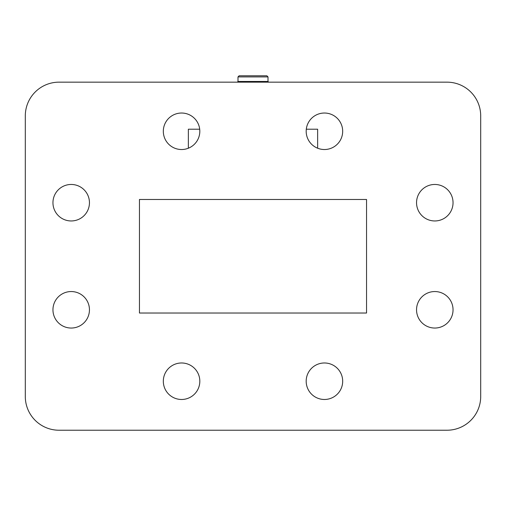 <?xml version="1.0" encoding="UTF-8"?>
<svg xmlns="http://www.w3.org/2000/svg" width="506" height="506" viewBox="0 0 506 506"><rect width="100%" height="100%" fill="white"/><g stroke="black" fill="none" stroke-linecap="round" stroke-linejoin="round"><path stroke-width="0.76" d="M265.935 75.773L240.065 75.773M237.991 76.912L268.009 76.912L266.871 75.773L239.129 75.773L237.991 76.912L237.991 81.46L237.415 82.155M268.009 76.912L268.009 81.46L237.991 81.46M317.641 148.22L317.641 129.207L306.294 129.207M199.699 129.207L188.358 129.207L188.358 148.22M416.546 202.71A18.254 18.254 0 0 0 443.92 218.516A18.254 18.254 0 0 0 443.92 186.904A18.254 18.254 0 0 0 416.546 202.71M139.454 313.024L366.546 313.024L366.546 199.478L139.454 199.478L139.454 313.024M416.546 309.798A18.254 18.254 0 0 0 443.92 325.605A18.254 18.254 0 0 0 443.92 293.992A18.254 18.254 0 0 0 416.546 309.798M306.181 131.275A18.254 18.254 0 0 0 333.555 147.082A18.254 18.254 0 0 0 333.555 115.469A18.254 18.254 0 0 0 306.181 131.275M306.181 381.227A18.254 18.254 0 0 0 333.555 397.039A18.254 18.254 0 0 0 333.555 365.421A18.254 18.254 0 0 0 306.181 381.227M163.318 131.275A18.254 18.254 0 0 0 190.692 147.082A18.254 18.254 0 0 0 190.692 115.469A18.254 18.254 0 0 0 163.318 131.275M163.318 381.227A18.254 18.254 0 0 0 190.692 397.039A18.254 18.254 0 0 0 190.692 365.421A18.254 18.254 0 0 0 163.318 381.227M52.953 202.71A18.254 18.254 0 0 0 80.328 218.516A18.254 18.254 0 0 0 80.328 186.904A18.254 18.254 0 0 0 52.953 202.71M52.953 309.798A18.254 18.254 0 0 0 80.328 325.605A18.254 18.254 0 0 0 80.328 293.992A18.254 18.254 0 0 0 52.953 309.798M25.3 396.489A33.738 33.738 0 0 0 59.038 430.226L446.962 430.226A33.738 33.738 0 0 0 480.7 396.489L480.7 115.893A33.738 33.738 0 0 0 446.962 82.155L59.038 82.155A33.738 33.738 0 0 0 25.3 115.893L25.3 396.489M268.009 81.46L268.585 82.155"/></g></svg>
